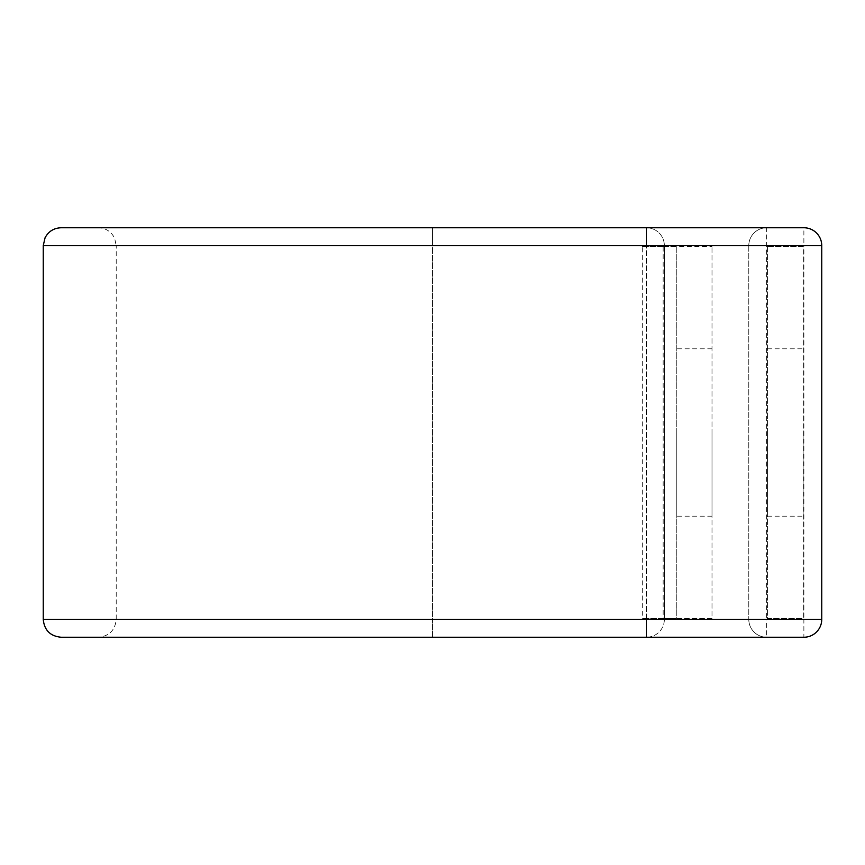 <?xml version="1.0" encoding="UTF-8"?>
<svg xmlns="http://www.w3.org/2000/svg" width="865" height="865" viewBox="0 0 865 865"><rect width="100%" height="100%" fill="white"/><g stroke="black" fill="none" stroke-linecap="round" stroke-linejoin="round"><path stroke-width="0.65" stroke-dasharray="4.33 3.24" d="M803.142 432.5L803.142 516.189L803.142 432.5M767.396 432.5L767.396 516.189L767.396 432.5M676.268 432.5L676.268 516.189L676.268 432.5M712.003 432.5L712.003 516.189L712.003 432.5M663.163 246.363L676.268 246.363L676.268 618.637L712.003 618.637L712.003 246.363L712.003 618.637L663.163 618.637L663.163 246.363L664.352 246.363L664.352 618.637L642.317 618.637L664.352 618.637L664.352 619.383A17.873 17.873 0 0 1 646.479 637.245L646.479 619.383L646.479 637.245L432.5 637.245L646.479 637.245A17.873 17.873 0 0 0 664.352 619.383L646.479 619.383L646.479 245.617L646.479 619.383L664.352 619.383L664.352 245.617L646.479 245.617L646.479 227.755A17.873 17.873 0 0 1 664.352 245.617L664.352 246.363L712.003 246.363L676.268 246.363L676.268 618.637L663.163 618.637M642.317 246.363L664.352 246.363L642.317 246.363L642.317 618.637M748.787 245.617L748.787 619.383L748.787 245.617A17.873 17.873 0 0 1 766.649 227.755A17.873 17.873 0 0 0 748.787 245.617L803.877 245.617L803.877 619.383L766.649 619.383L766.649 227.755A17.873 17.873 0 0 0 748.787 245.617L116.213 245.617L114.634 238.264C111.261 231.571 105.833 228.068 98.35 227.755L646.479 227.755A17.873 17.873 0 0 1 664.352 245.617L432.5 245.617L432.5 227.755L646.479 227.755L646.479 245.617L432.5 245.617L432.5 619.383L646.479 619.383L432.5 619.383L432.5 227.755L61.123 227.755M61.123 637.245L432.5 637.245L432.5 619.383L432.5 637.245L98.35 637.245L803.877 637.245L803.877 619.383L821.75 619.383L821.75 245.617L803.877 245.617L803.877 227.755M748.787 619.383A17.873 17.873 0 0 0 766.649 637.245L766.649 619.383L748.787 619.383A17.873 17.873 0 0 0 766.649 637.245A17.873 17.873 0 0 1 748.787 619.383L43.25 619.383M767.396 246.363L767.396 618.637L803.142 618.637L803.142 246.363L767.396 246.363L767.396 618.637L803.142 618.637L803.142 246.363L767.396 246.363M43.25 245.617L432.5 245.617L116.213 245.617L116.213 619.383C115.153 630.239 109.206 636.186 98.35 637.245M767.396 516.189L803.142 516.189M712.003 516.189L676.268 516.189M712.003 348.811L676.268 348.811M767.396 348.811L803.142 348.811"/><path stroke-width="1.3" d="M821.75 619.383A17.873 17.873 0 0 1 803.877 637.245A17.873 17.873 0 0 0 821.75 619.383L821.75 245.617A17.873 17.873 0 0 0 803.877 227.755L61.123 227.755C53.868 228.036 48.516 231.366 45.077 237.756L43.25 245.617L43.25 619.383C44.31 630.239 50.267 636.197 61.123 637.245L803.877 637.245A17.873 17.873 0 0 0 821.75 619.383L43.25 619.383M43.25 245.617L821.75 245.617A17.873 17.873 0 0 0 803.877 227.755L98.35 227.755M821.75 245.617A17.873 17.873 0 0 0 803.877 227.755"/></g></svg>
